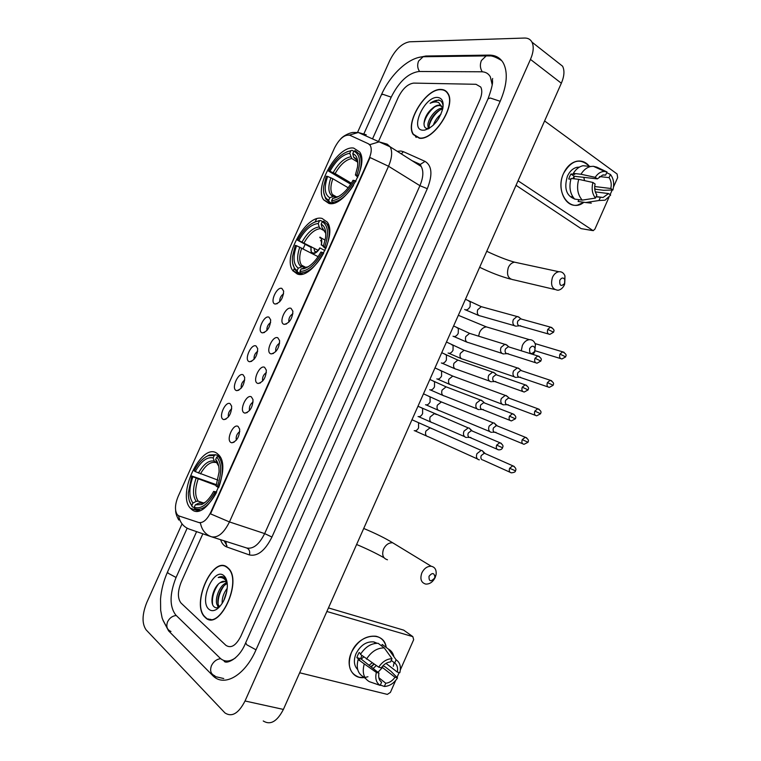 <?xml version="1.0" encoding="UTF-8"?>
<svg xmlns="http://www.w3.org/2000/svg" width="761" height="761" viewBox="0 0 761 761"><rect width="100%" height="100%" fill="white"/><g stroke="black" fill="none" stroke-linecap="round" stroke-linejoin="round"><path stroke-width="1.14" d="M297.228 273.97C312.162 280.39 338.112 235.834 327.259 222.088L322.112 218.455C306.303 213.831 282.074 257.446 292.899 270.745L297.228 273.97M328.866 203.406C343.943 208.048 369.665 165.46 359.687 151.981L353.665 148.081C337.703 145.17 313.722 186.835 323.663 199.839L328.866 203.406M191.686 509.423C206.079 522.721 232.933 469.195 218.883 455.068L216.856 453.261C201.608 441.998 176.419 494.441 190.421 508.243L191.686 509.423M238.088 426.436L239.677 429.137C239.515 436.709 236.89 441.266 231.801 442.797L230.906 442.483C225.808 439.858 233.275 423.202 238.088 426.436M251.349 396.842L253.013 399.611C252.747 407.192 250.046 411.691 244.928 413.118L244.176 412.862C238.973 410.474 246.431 393.856 251.349 396.842M264.59 367.297L266.331 370.131C265.95 377.713 263.192 382.165 258.036 383.487L257.427 383.287C252.129 381.147 259.568 364.538 264.59 367.297M277.813 337.789L279.629 340.681C279.144 348.272 276.31 352.676 271.125 353.903L270.65 353.76C265.256 351.848 272.685 335.268 277.813 337.789M291.016 308.319L292.909 311.259C292.31 318.859 289.408 323.225 284.186 324.367L283.863 324.272C278.364 322.597 285.784 306.036 291.016 308.319M230.145 403.701L231.658 406.212C231.458 413.642 228.861 418.112 223.886 419.615L223.125 419.359C218.207 416.971 225.503 400.724 230.145 403.701M243.101 374.812L244.69 377.399C244.386 384.828 241.722 389.252 236.719 390.659L236.091 390.45C231.078 388.3 238.355 372.062 243.101 374.812M256.038 345.97L257.694 348.614C257.294 356.043 254.564 360.429 249.532 361.741L249.028 361.589C243.92 359.658 251.197 343.449 256.038 345.97M268.956 317.166L270.688 319.858C270.184 327.297 267.387 331.634 262.326 332.871L261.955 332.757C256.752 331.054 264.019 314.873 268.956 317.166M281.855 288.409L283.663 291.14C283.044 298.588 280.191 302.888 275.101 304.048L274.873 303.981C269.565 302.498 276.814 286.336 281.855 288.409M179.139 516.015L177.437 514.883C174.63 510.755 174.849 504.648 178.103 496.553L334.545 147.929C339.454 138.559 344.571 134.336 349.908 135.268L368.391 143.762L370.246 145.475C371.872 148.604 371.492 153.009 369.085 158.697L210.74 512.315C206.992 519.868 202.987 523.264 198.735 522.503L179.139 516.015M283.587 293.841C280.819 295.763 279.534 298.398 279.734 301.765M270.65 322.521C267.901 324.481 266.654 327.144 266.921 330.512M257.703 351.24C254.973 353.247 253.774 355.939 254.088 359.306M244.728 379.996C242.027 382.06 240.866 384.771 241.237 388.129M231.734 408.8C229.071 410.911 227.958 413.642 228.367 416.99M292.88 313.741C289.827 315.72 288.486 318.517 288.866 322.131M279.639 343.116C276.604 345.152 275.32 347.967 275.767 351.582M266.369 372.538C263.373 374.621 262.136 377.466 262.64 381.08M253.09 401.989C250.131 404.139 248.933 407.011 249.494 410.607M239.782 431.497C236.871 433.703 235.71 436.595 236.329 440.181M205.242 617.437C219.12 632.353 243.13 580.881 228.233 568.144L227.539 567.516C213.013 554.284 190.317 604.9 205.204 617.409L205.242 617.437M210.065 619.321L210.569 619.625M419.34 138.217C433.78 140.89 456.543 105.427 447.896 93.356C446.374 90.854 444.12 89.551 441.123 89.446C425.979 88.067 404.643 122.892 413.29 134.545L419.34 138.217M447.03 92.138L446.488 91.957M416.315 137.37L415.991 136.866M209.389 619.521L208.695 618.931M369.142 144.219L369.827 144.666L379.121 141.86L387.225 144.171L390.117 146.797C392.571 151.429 392.039 157.917 388.529 166.25L370.065 157.546L210.521 513.856L229.461 521.932C223.896 533.081 217.922 538.037 211.529 536.8C205.499 534.631 201.789 530.008 200.4 522.912L199.439 522.731M413.737 83.101C407.839 83.872 402.693 88.609 398.288 97.284L378.464 141.565L398.288 97.284C402.693 88.609 407.839 83.872 413.737 83.101L476.005 84.29L413.737 83.101M202.845 533.794L181.156 582.241C177.541 591.497 177.503 598.431 181.042 603.064L225.865 645.299C230.954 648.676 235.939 645.67 240.818 636.272L479.677 100.347C482.046 94.745 482.398 90.302 480.733 87.02L476.005 84.29L480.733 87.02C482.398 90.302 482.046 94.745 479.677 100.347L240.818 636.272C235.939 645.67 230.954 648.676 225.865 645.299L181.042 603.064C177.503 598.431 177.541 591.497 181.156 582.241L202.845 533.794M226.559 566.821L225.96 566.812M227.044 567.145L226.464 567.097M227.425 567.773C213.051 554.664 190.583 604.767 205.318 617.152L205.356 617.181C219.092 631.934 242.854 580.995 228.11 568.391L227.425 567.773M227.225 583.468L226.141 582.165C224.447 580.852 222.478 581.014 220.233 582.669L225.056 581.518M219.587 606.821L217.941 605.899C213.48 601.827 219.187 584.429 226.816 582.869M219.758 606.631L219.387 606.298C215.173 602.465 220.015 586.331 227.244 583.639M222.193 603.406C221.879 598.203 223.563 593.161 227.244 588.282M223.648 600.857L226.854 591.23M226.911 581.433L224.59 577.723C222.764 576.267 220.633 576.21 218.188 577.551C221.004 577.047 223.401 577.865 225.38 579.987L227.139 582.764M208.894 609.247C211.092 611.14 213.708 611.14 216.761 609.247C222.992 604.31 226.521 596.767 227.339 586.598C227.396 581.423 226.255 577.789 223.886 575.697C214.126 566.565 198.726 601.019 208.894 609.247M220.233 582.669C213.175 586.702 209.503 602.408 213.774 606.488C215.315 608.115 217.208 608.248 219.472 606.869L216.761 609.247M210.645 619.34L211.168 619.616M218.188 577.551L223.087 576.848M212.566 604.329C211.777 597.632 213.689 590.907 218.321 584.172M218.74 607.668L218.34 606.003M218.112 603.616C218.026 597.661 219.891 591.858 223.724 586.217M224.343 599.383L226.578 592.629M218.255 608.106L217.56 605.414M367.953 676.738L364.919 677.461M364.281 677.547C352.333 679.364 345.18 665.713 351.458 652.396C359.087 633.533 384.181 630.374 386.217 647.44C384.971 641.295 381.556 637.566 375.972 636.244C365.803 635.359 357.632 640.743 351.458 652.396C346.959 665.266 349.518 673.561 359.144 677.271L364.281 677.547M299.663 672.772L387.33 694.393L390.403 692.396L395.663 680.467M326.869 611.483L412.833 636.634L413.67 639.678L400.353 669.861M399.154 672.562L397.014 677.423M412.833 636.634L403.701 630.137L328.448 607.915M363.71 656.962L361.19 659.064M373.927 664.02L370.864 666.712M381.86 667.036L394.997 677.271C392.41 680.876 389.337 682.874 385.77 683.245L378.826 677.709M380.871 681.59L381.613 682.189C379.045 680.248 378.15 677.223 378.949 673.095L360.685 658.674L361.827 655.478M372.177 662.879L369.037 665.266M357.708 669.613C353.941 665.694 353.389 660.367 356.043 653.632C360.533 645.157 366.469 641.257 373.87 641.932L377.104 643.264M365.803 678.783L363.339 676.786C357.765 673.523 356.034 667.778 358.146 659.559L359.839 660.006L356.861 657.647L357.822 655.031L359.144 652.5L360.79 653.794M375.858 643.33L374.716 643.492M360.438 654.384C365.28 646.898 371.178 643.207 378.15 643.302L384.267 647.915L392.001 658.684L390.583 661.899C387.007 662.222 383.905 664.201 381.271 667.844L378.693 667.159L360.438 654.384M391.249 660.386L394.702 663.012L396.12 659.806L388.367 649.057L382.231 644.453L381.594 645.899M382.231 644.453L384.857 646.422M358.146 659.559L376.362 672.429L378.949 673.095M381.613 682.189L380.196 685.404L369.351 681.666C363.758 678.393 362.027 672.619 364.158 664.334M366.469 659.121C371.339 651.568 377.275 647.83 384.267 647.915M388.367 649.057L388.728 649.247C391.411 650.836 393.152 653.338 393.932 656.762M394.131 662.574L393.313 666.303M380.196 685.404C376.229 682.836 374.954 678.508 376.362 672.429M378.693 667.159C382.393 661.68 386.826 658.855 392.001 658.684M396.12 659.806C400.001 662.441 401.228 666.76 399.81 672.734L397.299 672.077L385.989 663.364M394.702 663.012C397.232 664.981 398.098 667.996 397.299 672.077M374.117 664.153L371.197 666.978M376.267 665.561L373.147 668.51M394.997 677.271L397.518 677.927L391.059 671.421L384.942 666.684L382.84 665.885M382.479 667.511L377.941 672.305M397.518 677.927C394.141 683.036 389.993 685.87 385.076 686.432L384.353 686.451L385.77 683.245M380.338 685.071L384.353 686.451M356.861 657.647L360.685 658.674M441.019 89.703C426.027 88.324 404.9 122.797 413.461 134.326L419.454 137.96C433.751 140.604 456.267 105.513 447.715 93.565C446.203 91.092 443.967 89.798 441.019 89.703M443.111 106.397C442.797 102.754 441.294 100.585 438.612 99.891L430.127 103.287C433.332 101.841 436.177 101.594 438.65 102.535L442.759 108.005L442.274 106.93L439.202 105.132C436.957 105.104 434.55 106.312 431.963 108.756C434.835 106.454 437.48 105.398 439.887 105.598L441.608 106.093M433.37 125.156C434.759 120.885 437.29 117.242 440.961 114.226M436.386 121.827L438.802 118.355M429.137 128.409L428.491 127.591C425.323 122.797 434.959 107.853 442.788 108.091M429.594 128.133C427.111 123.434 435.064 110.307 442.683 109.08M422.916 130.207L424.648 130.131C433.256 127.334 439.297 120.171 442.778 108.652C443.91 101.708 442.17 97.969 437.556 97.437C424.419 96.228 409.361 129.893 422.916 130.207M431.963 108.756C423.896 115.187 421.366 128.267 427.292 128.495L428.538 128.476L424.648 130.131M430.127 103.287C434.122 100.519 437.518 99.624 440.315 100.614M423.972 123.663C425.389 117.194 428.976 111.601 434.74 106.863M428.7 128.657L428.766 127.772M429.214 125.384C430.992 119.42 434.417 114.397 439.487 110.297M442.493 102.459L443.121 103.639M428.082 128.98L428.215 126.916M434.55 578.141L434.902 576.981C434.189 572.729 432.229 572.491 429.033 576.267C428.833 581.49 430.669 582.117 434.541 578.16L434.55 578.141M421.841 572.9C424.162 568.372 427.292 566.165 431.24 566.26C434.997 567.097 436.605 569.894 436.072 574.669L435.187 577.513C432.847 582.051 429.699 584.239 425.732 584.087C421.118 582.688 419.825 578.959 421.841 572.9M194.226 507.321L194.711 508.709C201.846 511.031 209.047 505.78 216.295 492.938L214.821 492.243C207.905 504.448 201.037 509.48 194.226 507.321L195.33 504.857L201.655 504.533C206.079 502.441 210.074 498.075 213.651 491.425L216.809 491.977M201.104 503.107L198.592 503.164L195.33 504.857M194.312 507.558L192.314 506.893L191.839 505.513C189.46 502.764 188.29 498.579 188.309 492.947L191.81 476.015L216.543 484.728M214.279 455.459L213.185 457.903C207.059 456.61 201.075 461.166 195.225 471.573L194.141 470.821C198.288 462.964 202.978 457.932 208.21 455.706L214.279 455.459L215.696 454.755L209.304 454.983L205.66 456.99M215.696 454.755L219.758 456.258M220.252 457.114L218.179 456.343L216.752 457.057C221.784 463.173 221.946 473.104 217.246 486.84L218.721 487.535C223.458 473.932 223.515 463.772 218.873 457.076L218.179 456.343M196.49 509.299L199.915 510.441M217.246 486.84L216.067 486.032L219.063 472.058C219.225 466.265 218.084 462.089 215.658 459.511L216.752 457.057M213.651 491.425L214.821 492.243M195.225 471.573L217.903 480.105M216.971 463.011L214.241 461.099L213.185 457.903M215.658 459.511L217.636 463.915M189.394 501.042L192.314 506.893M191.81 476.015L192.894 476.776C188.833 488.448 188.852 497.209 192.933 503.059L191.839 505.513M216.267 485.499L192.894 476.776M192.933 503.059L196.186 501.375L198.221 501.166L203.625 502.992M534.698 351.354L535.012 348.205C533.499 345.427 531.701 345.551 529.618 348.586C529.304 354.055 530.997 354.978 534.698 351.363L533.309 354.559M521.285 350.811L522.35 345.484C524.044 341.993 526.384 340.043 529.38 339.653C532.386 339.606 534.403 341.251 535.43 344.609L534.688 352.2M325.813 248.581L323.273 246.707L325.565 237.727C326.288 230.659 324.823 226.141 321.152 224.162L322.236 221.736L323.587 221.166L326.983 224.114C330.141 229.546 329.855 237.403 326.136 247.686L326.165 247.696M310.773 247.258L297.589 240.238C303.43 229.48 310.022 223.154 317.385 221.261L314.15 222.288M317.385 221.261L320.685 220.538L318.574 220.709M320.685 220.538L322.578 221.594M323.748 253.032L322.255 252.395C315.216 264.885 307.786 271.23 299.967 271.42L300.386 272.933C308.576 272.79 316.367 266.16 323.739 253.023M300.386 272.933L302.459 273.998M326.136 247.686L324.643 247.049C329.094 233.903 328.286 225.465 322.236 221.736M319.344 221.109L318.26 223.525C311.268 224.238 304.809 229.908 298.864 240.552L297.589 240.238M324.643 247.049L323.273 246.707M299.967 271.42L301.061 268.985L303.553 268.785C309.908 266.997 315.691 261.413 320.885 252.034L322.255 252.395M298.864 240.552L318.06 250.321M325.128 231.23L320.381 228.623L319.173 226.997L318.26 223.525M321.152 224.162L322.065 227.653L323.273 229.28M305.732 267.53L301.061 268.985M301.889 265.684L301.917 266.635M301.632 274.169L297.58 272.096L297.161 270.583C293.47 268.348 291.92 263.715 292.481 256.685L295.287 245.375L296.552 245.698C292.7 256.895 293.27 264.381 298.245 268.167L297.161 270.583M292.681 263.344L294.84 269.613L297.58 272.096M318.136 256.676L296.552 245.698M298.245 268.167L302.402 266.616L304.552 267.53M564.729 283.358L564.9 279.696C563.321 277.289 561.608 277.499 559.773 280.324C559.421 285.87 561.076 286.887 564.719 283.368L564.5 284.681C562.94 287.943 560.781 289.808 558.013 290.255C552.144 289.427 550.308 285.118 552.486 277.308C554.027 274.065 556.167 272.21 558.897 271.734C561.666 271.515 563.682 272.885 564.938 275.824L564.51 284.662M356.833 175.192L358.326 175.801C361.77 166.345 362.112 159.087 359.344 154.026L355.178 150.678L353.846 151.201C360.21 154.226 361.199 162.217 356.833 175.192L355.397 174.982L357.489 167.106C358.383 159.781 356.804 155.282 352.771 153.617L353.646 157.194L356.319 159.81M357.775 177.256L355.397 174.982M350.764 184.2L328.6 171.111C335.011 159.429 342.203 152.704 350.193 150.925L346.93 151.8M350.193 150.925L351.42 150.412M352.153 150.345L353.789 151.344M355.615 181.755L355.939 181.128L354.445 180.519C347.368 193.094 339.777 199.829 331.663 200.714L332.062 202.264C339.244 201.76 346.388 196.157 353.494 185.446M332.062 202.264L333.603 203.149M350.831 150.868L349.756 153.275C342.507 154.578 335.905 160.59 329.932 171.311L328.6 171.111M352.771 153.617L353.846 151.201M331.663 200.714L332.747 198.288L334.003 198.174C340.938 196.519 347.273 190.564 353.018 180.3L354.445 180.519M329.932 171.311L335.125 173.603L351.373 183.211M357.499 161.988L351.791 158.526L349.756 153.275M337.484 197.051L332.747 198.288M332.804 195.101L332.804 196.49M332.148 203.444L329.123 201.713L328.723 200.172C324.652 198.231 322.978 193.608 323.71 186.283L326.298 176.229L327.63 176.438C323.844 187.482 324.567 194.588 329.808 197.755L328.723 200.172M323.72 192.447L325.641 198.773L329.123 201.713M348.224 187.777L332.823 178.73L327.63 176.438M329.808 197.755L333.641 196.338L335.582 197.118M484.091 453.223L482.284 450.655L481.19 450.407L476.966 453.642C475.967 456.448 476.424 458.436 478.327 459.596L479.373 459.834M485.746 453.841L484.319 453.214L481.256 455.554C480.533 457.589 480.857 459.035 482.236 459.872M496.191 425.589L494.441 423.135L493.233 422.878L489.161 426.055C488.162 428.862 488.6 430.869 490.493 432.077L491.654 432.334M497.856 426.141L496.438 425.57L493.489 427.882C492.757 429.917 493.08 431.373 494.441 432.238M507.644 396.586L505.266 395.378L501.328 398.507C500.329 401.313 500.767 403.34 502.631 404.586L503.906 404.862M509.937 398.488L508.548 397.974L505.694 400.238C504.971 402.274 505.285 403.749 506.636 404.643M519.573 368.933L517.28 367.915L513.494 370.988C512.495 373.803 512.914 375.848 514.759 377.133L516.139 377.437M522.008 370.864L520.638 370.407L517.889 372.633C517.166 374.678 517.47 376.162 518.802 377.085M311.23 246.678C310.345 251.101 311.325 253.213 314.16 253.013C316.176 252.471 318.05 250.769 319.782 247.905L320.067 247.981C317.584 251.986 315.102 253.832 312.619 253.518L311.239 252.528L310.954 246.535M314.103 248.21L314.54 251.178L316.424 251.881M323.53 245.993L321.456 244.88L321.427 238.117L319.981 237.09M320.067 247.981L324.937 250.588M321.456 244.88L321.722 242.331C321.97 239.658 321.304 238.088 319.753 237.603M323.406 246.345L321.171 244.804M321.779 241.722L320.552 240.59M471.249 430.659L469.413 428.158L468.205 427.901L463.991 431.135C462.983 433.989 463.449 436.015 465.409 437.233L466.579 437.489M472.857 431.287L471.354 430.65L468.3 432.999C467.568 435.064 467.91 436.538 469.318 437.423M482.978 401.38L480.419 399.991L476.367 403.168C475.349 406.022 475.815 408.077 477.746 409.332L479.04 409.608M485.138 403.216L483.654 402.645L480.714 404.947C479.982 407.011 480.315 408.505 481.703 409.408M495.107 373.309L492.624 372.119L488.724 375.249C487.706 378.103 488.162 380.177 490.074 381.47L491.473 381.775M497.399 375.173L495.934 374.669L493.099 376.933C492.367 379.007 492.69 380.51 494.079 381.442M507.197 345.275L504.819 344.295L501.061 347.368C500.044 350.222 500.481 352.314 502.374 353.656L503.887 353.979M509.642 347.178L508.205 346.731L505.475 348.966C504.743 351.03 505.057 352.543 506.426 353.513M519.259 317.299L516.995 316.5L513.38 319.525C512.362 322.369 512.8 324.49 514.664 325.87L516.281 326.212M521.865 319.22L520.457 318.83L517.832 321.028C517.1 323.092 517.413 324.624 518.764 325.622M583.915 202.274C570.198 213.632 554.522 192.133 563.559 173.422C571.511 159.943 580.139 157.584 589.433 166.364C585.98 162.064 581.746 160.352 576.714 161.246C571.111 162.616 566.726 166.678 563.559 173.422C556.348 188.5 565.252 207.962 577.609 205.07L583.915 202.274M518.041 180.785L593.18 230.688L594.902 229.137L608.952 197.318M544.6 120.951L617.095 173.993L617.656 177.608L613.518 186.968M612.177 190.022L610.113 194.683M592.296 230.535L581.09 228.614L516.034 185.313M595.311 191.896L608.553 193.57L603.045 197.48L596.044 196.814M582.232 200.124L595.483 198.079L596.871 194.93C594.788 191.991 594.189 188.347 595.092 184.01L592.924 182.469L578.721 179.339L571.073 178.454C568.828 186.94 570.008 193.817 574.622 199.078L582.232 200.124C577.618 194.816 576.448 187.891 578.721 179.339M570.836 179.263L568.724 179.016L569.685 176.39L570.95 173.984L574.736 174.412L573.309 173.403L580.976 174.24L595.197 177.323L597.356 178.873L574.175 176.257L572.824 178.654M575.259 199.173C566.374 196.167 563.768 188.49 567.43 176.133C569.742 171.225 572.938 168.276 577.019 167.296L579.359 167.135M573.309 173.403C575.925 169.151 579.15 166.592 582.993 165.717L588.947 166.317M594.693 188.5L595.863 189.327L603.559 190.279L612.9 190.003L610.798 188.49L594.702 186.54M580.976 174.24C583.601 169.96 586.836 167.382 590.698 166.488L593.399 166.298L596.805 167.154L607.012 171.976L605.623 175.125L603.568 174.897M594.845 166.954L596.805 167.154M595.483 198.079C592.248 193.998 591.392 188.804 592.924 182.469M595.197 177.323C597.88 173.337 601.057 171.387 604.729 171.472L607.012 171.976M599.516 176.571L609.085 177.627L610.465 174.488L606.698 172.699M610.465 174.488C613.632 178.616 614.441 183.781 612.9 190.003M597.356 178.873L602.741 175.011L605.623 175.125M609.085 177.627C611.131 180.585 611.701 184.21 610.798 188.49M573.861 198.25L571.749 196.538L572.719 196.671M583.126 202.169L578.103 201.475L585.713 202.531L598.974 200.514L600.362 197.375M578.893 199.667L578.103 201.475M591.307 203.139L585.713 202.531M608.553 193.57L610.664 195.073L605.109 200.181L598.974 200.514M583.82 177.342L584.515 180.614M573.956 176.571L574.27 178.825M574.175 176.257L570.95 173.984M492.167 84.652L490.322 76.766C488.419 73.494 485.508 71.838 481.589 71.781L418.93 71.486C408.315 73.037 399.087 81.551 391.268 97.018L372.519 138.892M196.595 531.644L176.019 577.589C169.541 594.056 169.437 606.517 175.715 614.974L220.357 658.389C224.638 662.08 229.698 661.899 235.52 657.837M181.755 524.5L146.768 602.531C142.06 614.498 141.831 623.601 146.102 629.842L224.98 712.952C231.924 717.423 238.612 713.438 245.032 700.986L530.465 59.406C533.528 52.214 534.022 46.459 531.958 42.121C530.427 39.334 527.953 37.974 524.548 38.05L409.58 41.798C402.008 43.168 395.378 49.465 389.708 60.68L357.689 132.091M263.239 720.971C270.393 725.414 277.109 721.561 283.396 709.423L561.342 83.234C564.32 76.214 564.729 70.535 562.579 66.197L557.604 62.288M163.016 620.358L168.6 630.879L213.289 676.129C224.581 687.126 245.042 675.226 255.943 649.97L500.272 101.118C507.007 85.184 508.063 72.542 503.43 63.201C500.31 57.769 495.506 55.068 489.019 55.106L425.856 56.019L418.417 57.522M415.525 136.552L415.829 137.094M210.74 512.315L211.216 512.476M198.735 522.503L199.477 522.75M397.223 151.296L400.914 151.03L403.416 151.686L425.057 161.38C432.01 165.698 432.762 174.802 427.311 188.699L271.943 537.038C265.113 550.679 257.589 556.643 249.389 554.931L226.73 546.95C223.905 545.894 221.86 543.478 220.566 539.673M210.845 536.562L189.508 529.19C183.62 527.078 179.976 522.607 178.588 515.777M362.426 134.355L364.3 134.288M226.997 545.875L224.124 540.805M427.311 188.699L419.91 185.684L388.529 166.25L229.461 521.932L264.657 533.594L419.91 185.684C423.325 177.522 423.753 171.13 421.185 166.478L418.208 163.815L413.851 161.836M349.413 135.078L358.307 132.5L366.25 134.783M293.137 271.068L294.241 268.623M303.154 248.742L305.104 244.395M315.206 221.86L316.547 218.873M211.824 536.895L246.678 547.987C253.213 549.29 259.206 544.495 264.657 533.594L271.943 537.038M249.389 554.931C250.245 551.516 249.332 549.195 246.678 547.987M226.73 546.95L225.827 541.347M418.807 164.129L420.272 164.433L425.057 161.38M401.332 153.893L403.416 151.686M396.405 545.047L392.676 542.774C388.833 542.622 385.798 544.695 383.573 549.004C381.661 554.779 382.964 558.374 387.473 559.782M200.628 502.945L202.312 503.316M203.434 503.278L204.043 503.183M214.241 461.099C208.856 460.053 203.587 464.039 198.44 473.076M218.692 466.16L216.714 462.726M198.592 503.164L204.11 502.802L205.508 502.07M215.553 462.488C210.407 461.518 205.375 465.323 200.447 473.913M196.1 478.289C192.619 488.495 192.647 496.191 196.186 501.375M198.117 479.116C194.826 488.847 194.854 496.191 198.221 501.166M489.951 327.953L486.374 326.897C483.444 327.24 481.171 329.085 479.563 332.414L478.602 336.162M319.173 226.997C313.037 227.691 307.349 232.676 302.107 241.931M325.756 233.351L322.065 227.653M304.153 267.625L308.234 266.788M320.381 228.623C314.512 229.308 309.08 234.055 304.067 242.864M299.796 247.078C296.514 256.847 297.018 263.43 301.327 266.816M301.756 248.01C299.159 255.468 299.063 261.175 301.461 265.132L303.239 266.854M517.918 262.897L514.569 262.174C511.896 262.612 509.822 264.371 508.348 267.463C506.293 274.902 508.139 279.04 513.903 279.867L554.588 289.446M350.631 156.833C344.267 158.05 338.455 163.32 333.185 172.642M357.775 163.273C357.223 160.114 355.844 158.088 353.646 157.194M335.791 197.032L338.788 196.386M351.791 158.526C345.722 159.705 340.167 164.728 335.125 173.603M330.883 177.779C327.649 187.415 328.305 193.655 332.842 196.509M332.823 178.73C330.426 185.579 330.284 190.849 332.386 194.531L334.498 196.509M509.632 468.234C508.814 470.859 509.385 472.391 511.363 472.838C514.227 472.524 515.587 471.849 515.454 470.821L509.632 468.234L512.762 465.789L484.319 453.214M417.19 422.098L418.569 422.716L418.579 427.891C417.275 430.203 415.82 431.116 414.203 430.65M431.944 428.7L430.022 427.853L425.846 431.126C424.999 434.312 425.837 436.196 428.367 436.747L477.413 458.94M514.246 466.483L512.762 465.789C515.644 467.482 516.548 469.166 515.454 470.821M522.246 439.639C521.409 442.331 522.008 443.891 524.034 444.31L528.039 442.265L522.246 439.639L525.252 437.242L496.438 425.57M428.738 396.291L430.098 396.938L430.079 401.979C428.766 404.291 427.302 405.233 425.665 404.814L425.532 404.757M443.292 402.721L441.38 401.951L437.347 405.175C436.491 408.448 437.366 410.35 439.963 410.883L489.694 431.525M526.736 437.879L525.252 437.242C530.436 440.41 527.658 441.637 528.039 442.265M534.831 411.092C533.994 413.851 534.612 415.42 536.676 415.82L540.605 413.746L534.831 411.092L537.742 408.733L508.548 397.974M440.277 370.521L441.608 371.178L441.561 376.096C440.248 378.407 438.764 379.387 437.118 379.016L436.824 378.873M454.621 376.781L452.738 376.086L448.838 379.263C447.982 382.621 448.876 384.543 451.53 385.047L501.975 404.139M539.207 409.313L537.742 408.733C543.059 411.863 540.205 413.109 540.605 413.746M551.668 380.785L550.203 380.262C555.777 383.534 552.667 384.619 553.161 385.275L547.406 382.583C546.56 385.399 547.197 386.997 549.309 387.378L553.152 385.294M451.806 344.79L453.099 345.456L453.023 350.241C451.711 352.562 450.227 353.57 448.552 353.247L448.096 353.018M465.932 350.869L464.077 350.25L460.31 353.389C459.454 356.823 460.376 358.773 463.078 359.24L514.236 376.781M520.638 370.407L550.203 380.262L547.406 382.583M564.091 352.305L562.655 351.839C568.372 355.064 565.176 356.167 565.689 356.833L559.963 354.112C559.107 356.995 559.763 358.612 561.913 358.973L565.68 356.871M535.097 343.591L562.655 351.839L559.963 354.112M496.667 445.118C495.83 447.829 496.448 449.409 498.531 449.837C500.567 449.979 501.918 449.285 502.583 447.772L496.667 445.118L499.777 442.674L471.354 430.65M421.166 407.734L422.631 408.4L422.602 413.661C421.252 416.058 419.739 417.028 418.065 416.562M436.386 414.498L434.331 413.632L430.117 416.99C429.242 420.367 430.146 422.317 432.819 422.859L464.495 436.586M501.356 443.378L499.777 442.674C504.971 445.822 502.231 447.135 502.583 447.772M509.47 416.124C508.624 418.911 509.261 420.51 511.392 420.919L515.359 418.826L509.47 416.124L512.467 413.727L483.654 402.645M433.123 381.042L434.55 381.737L434.493 386.854C433.142 389.252 431.62 390.25 429.917 389.841L429.689 389.737M448.115 387.615L446.089 386.845L442.027 390.155C441.142 393.608 442.065 395.596 444.814 396.101L476.976 408.8M514.036 414.374L512.467 413.727C515.511 415.316 516.472 417.009 515.359 418.816M522.246 387.178C521.399 390.032 522.056 391.649 524.234 392.029L528.124 389.908L522.246 387.178L525.138 384.819L495.934 374.669M445.061 354.388L446.46 355.092L446.374 360.077C445.014 362.483 443.482 363.511 441.76 363.159L441.361 362.959M459.825 360.771L457.827 360.086L453.908 363.339C453.023 366.888 453.984 368.895 456.781 369.37L489.447 381.052M526.698 385.399L525.138 384.819C530.74 388.072 527.649 389.242 528.124 389.908M539.33 356.481L537.789 355.948C543.544 359.154 540.377 360.362 540.862 361.037L535.012 358.269C534.155 361.19 534.84 362.826 537.047 363.187L540.852 361.066M456.99 327.763L458.36 328.486L458.236 333.337C456.876 335.744 455.335 336.8 453.594 336.505L453.023 336.21M471.516 333.965L469.566 333.356L465.78 336.571C464.885 340.205 465.875 342.241 468.738 342.678L501.899 353.342M508.205 346.731L537.789 355.948L535.012 358.269M547.758 329.399C546.893 332.386 547.597 334.05 549.851 334.393L553.589 332.205L547.758 329.399L550.431 327.125L520.457 318.83M468.909 301.175L470.231 301.917L470.089 306.635C468.728 309.052 467.168 310.127 465.399 309.879L464.686 309.489M483.197 307.197L481.285 306.673L477.642 309.832C476.747 313.551 477.756 315.615 480.667 316.024L514.341 325.66M551.944 327.591L550.431 327.125C556.234 330.141 553.133 331.53 553.589 332.205M581.09 228.614L592.163 230.459M226.302 661.024L226.93 662.07M363.996 133.613L381.356 94.878L382.859 94.307L391.211 97.151M426.16 56.704L423.135 56.752L418.588 61.061C417.123 64.847 417.447 68.319 419.577 71.496M489.57 55.924L486.184 55.895L481.39 60.538C479.801 64.628 480.096 68.385 482.274 71.8M500.196 101.299L490.284 98.017L488.001 98.873L245.708 642.741L246.735 644.757L256.01 649.818M214.916 675.873C210.807 674.132 209.665 670.707 211.491 665.59C213.556 661.518 216.609 659.207 220.661 658.655M170.959 631.459C167.04 629.737 165.917 626.503 167.601 621.756C169.522 618.008 172.395 615.915 176.229 615.478M173.965 557.613L167.544 571.949L168.219 573.261L176.067 577.475M561.342 83.234L530.465 59.406M283.396 709.423L245.032 700.986M426.797 56.695L425.856 56.019M490.17 55.972L489.019 55.106M214.935 675.892L212.433 675.311M170.968 631.478L168.6 630.879M234.103 442.189L231.801 442.797M247.268 412.548L244.928 413.118M260.395 382.964L258.036 383.487M273.503 353.427L271.125 353.903M286.583 323.929L284.186 324.367M226.036 419.092L223.886 419.615M238.897 390.174L236.719 390.659M251.729 361.294L249.532 361.741M264.533 332.462L262.326 332.871M277.318 303.668L275.101 304.048M198.317 510.869L190.421 508.243M330.188 203.548L323.663 199.839M299.91 274.331L292.899 270.745M412.043 160.685L420.272 164.433L421.185 166.478L390.117 146.797L358.307 132.5L353.313 132.481C351.135 132.309 343.829 135.106 340.471 139.149M175.639 510.526C175.601 513.047 176.657 516.215 178.797 520.02M219.387 606.298L217.941 605.899M228.614 568.543L228.11 568.391M375.677 643.292L373.87 641.932M394.322 657.304L388.728 649.247M429.442 128.219L428.491 127.591M448.2 93.907L447.715 93.565M356.605 544.486C366.878 548.814 376.01 553.228 383.991 557.737M434.902 576.981L436.072 574.669M363.72 528.457C375.554 533.413 385.209 538.179 392.676 542.774L431.24 566.26M220.557 457.703L218.873 457.076M208.21 455.706L209.304 454.983M199.705 502.84C202.084 503.411 203.558 503.402 204.11 502.802L201.655 504.533M434.541 578.16L435.187 577.513M535.012 348.205L535.43 344.609M458.331 315.301L486.374 326.897L529.38 339.653M328.647 225.028L326.983 224.114M304.457 267.52L306.217 267.434L303.553 268.785M302.402 266.616L301.461 265.132L305.979 267.472M479.649 267.273C490.617 272.6 500.947 276.557 510.641 279.135M564.9 279.696L564.938 275.824M486.745 251.292C497.789 256.495 507.064 260.119 514.569 262.174L558.897 271.734M360.99 155.035L359.344 154.026M335.924 196.985L334.003 198.174M333.641 196.338L332.386 194.531L336.59 196.947M481.19 450.407L411.967 419.758M484.957 453.328L482.074 450.569M426.588 436.015L414.897 430.812M509.927 472.191L482.997 460.044M493.233 422.878L441.38 401.951L423.477 393.827M497.076 425.675L494.117 423.011M438.174 410.208L426.274 404.957M495.953 432.334L492.576 432.2M522.607 443.72L495.287 432.429M505.266 395.378L452.738 376.086L434.978 367.915M509.176 398.051L506.132 395.492M449.761 384.429L437.632 379.13M508.205 404.738L504.809 404.719M535.268 415.297L507.558 404.852M517.28 367.915L464.077 350.25L446.469 342.031M521.256 370.474L518.146 368.001M461.328 358.688L448.971 353.332M520.438 377.19L517.023 377.266M547.92 386.902L519.801 377.304M314.54 251.178L315.939 251.929M316.386 251.91L314.16 253.013M325.166 240.143L321.427 238.117M560.553 358.555L535.211 350.783M430.916 422.108L418.75 416.724M417.96 406.26L468.205 427.901M472.029 430.764L469.137 428.053M470.878 437.499L467.568 437.347M497.009 449.18L470.174 437.604M442.921 395.416L430.517 389.974M429.851 379.463L446.089 386.845L480.419 399.991M484.319 402.731L481.342 400.115M483.34 409.504L480.01 409.456M509.889 420.329L482.645 409.618M454.907 368.762L442.255 363.263M441.732 352.695L457.827 360.086L492.624 372.119M496.591 374.735L493.537 372.224M495.782 381.537L492.424 381.594M522.75 391.506L495.097 381.661M466.883 342.136L453.984 336.581M453.604 325.965L469.566 333.356L504.819 344.295M508.852 346.788L505.723 344.372M508.196 353.608L504.819 353.779M535.592 362.721L507.53 353.751M478.84 315.539L465.694 309.936M465.456 299.263L481.285 306.673L516.995 316.5M521.095 318.878L517.889 316.557M520.591 325.727L517.195 326.003M548.424 333.984L519.934 325.879M603.045 197.48L596.148 196.576M578.798 167.487L577.019 167.296M590.698 166.488L582.993 165.717M604.729 171.472L593.399 166.298M174.031 557.49L187.149 528.21M381.432 94.706C390.326 74.787 408.229 57.513 423.135 56.752L486.184 55.895C490.265 55.02 495.449 56.609 501.737 60.68M167.144 627.711C163.824 622.051 162.093 618.541 161.969 617.181L160.657 610.274L160.523 599.031C161.332 589.765 163.653 580.786 167.487 572.091M245.613 642.95C238.526 660.776 224.295 664.819 223.981 660.558M492.681 78.497C491.511 81.437 495.002 79.334 488.115 98.626M562.579 66.197L531.958 42.121M223.744 678.546L213.289 676.129"/></g></svg>
